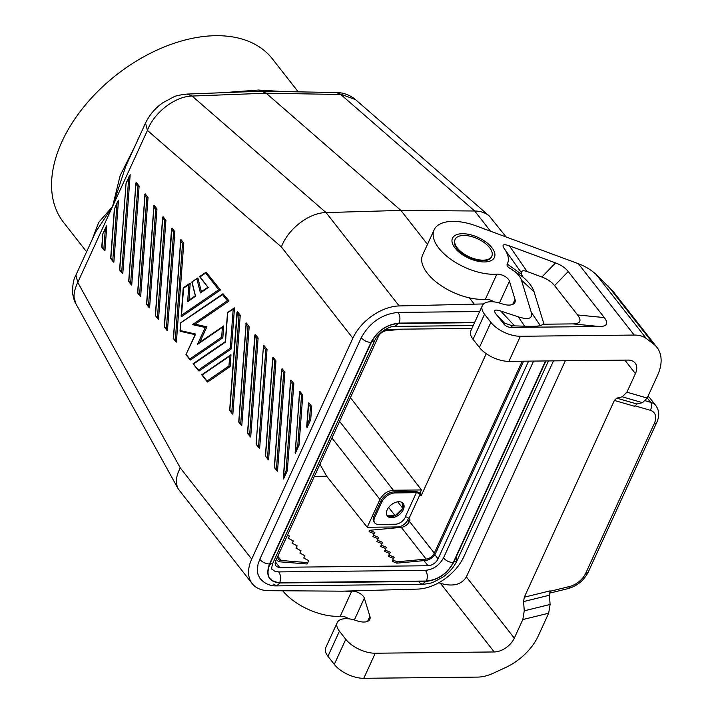 <?xml version="1.0" encoding="UTF-8"?>
<svg xmlns="http://www.w3.org/2000/svg" width="714" height="714" viewBox="0 0 714 714"><rect width="100%" height="100%" fill="white"/><g stroke="black" fill="none" stroke-linecap="round" stroke-linejoin="round"><path stroke-width="1.07" d="M483.628 303.932L399.162 305.94A40.359 25.401 -38.1 0 0 352.841 338.195L251.703 559.098A40.359 25.401 141.9 0 0 252.194 583.641A40.359 25.401 141.9 0 0 268.794 590.683L342.541 591.174L417.449 589.104A40.359 25.401 -38.1 0 0 463.77 556.858L553.502 360.882M263.404 346.79L263.689 345.183L267.036 349.458L259.646 448.419L259.12 448.062L256.156 443.769L263.404 346.79L265.795 349.842L258.548 446.821M263.841 345.567L263.618 346.085M471.909 328.422L388.586 329.306A8.648 5.444 -38.1 0 0 378.536 336.214L275.827 560.552A8.648 5.444 -38.1 0 0 275.934 565.809A8.648 5.444 -38.1 0 0 279.611 567.318L428.025 565.747A8.648 5.444 141.9 0 0 438.075 558.83L528.583 361.141M506.137 236.986L489.313 216.03L355.456 99.576L336.107 92.508L261.422 91.222L266.161 93.204L192.12 96.06C175.117 96.229 153.903 112.687 147.423 130.412L76.398 285.386L74.568 290.919L74.006 295.159L74.051 297.506L75.871 303.718C74.658 302.067 73.578 298.675 72.65 293.534C72.417 285.305 73.497 279.174 75.898 275.14L77.799 282.485L180.285 467.893C175.93 476.113 175.251 483.119 178.25 488.938L252.194 583.641M331.956 437.968L379.955 499.461L367.228 527.262L397.636 526.941A8.648 5.444 141.9 0 0 407.685 520.024L409.176 521.925M350.431 397.609L421.456 489.947L419.993 493.133M408.542 518.159L407.685 520.024M284.904 372.271L277.514 471.231L274.497 467.188L281.744 370.209L283.663 372.654L284.904 372.271L282.03 368.602L281.744 370.209M220.465 289.982L218.743 289.759L205.659 273.051L206.114 272.159L220.465 289.982L181.427 316.73L183.596 287.697M188.942 300.308L187.621 301.692L188.907 284.538L190.219 283.163L188.951 300.192M197.546 278.032L191.852 282.03L197.876 277.916L201.366 291.687M306.708 426.677L308.439 403.464L308.832 402.821L311.706 406.489L310.715 419.68L306.958 427.891L308.546 404.427L310.456 406.873L311.706 406.489M155.313 315.472L162.649 217.288L163.042 216.654L165.916 220.323L158.517 319.274L155.313 315.472L157.99 318.917M255.237 334.384L258.111 338.052L250.712 437.013L247.704 432.97L255.237 334.384M198.421 370.031L230.274 348.2L233.183 309.278L234.504 307.904L231.443 348.807L199.036 371.012L193.289 363.685M206.881 326.833L205.23 327.494L192.512 324.629L227.355 300.755L222.572 294.641L223.018 293.757L229.078 300.978L195.19 324.192L206.881 326.833L199.849 342.176M222.83 337.811L221.661 337.204L189.799 359.035L190.424 360.017L222.83 337.811L223.714 325.932L199.304 342.55L197.501 344.371L222.402 327.307L223.348 326.084M195.127 334.643L180.017 331.01L180.223 330.564L195.663 334.054L185.97 354.644L189.995 359.794M128.85 281.396L135.856 183.07L136.24 182.436L139.114 186.095L137.873 186.488L130.626 283.467L128.716 281.021L135.955 184.042L137.873 186.488M130.626 283.467L131.724 285.056L139.114 186.095M299.505 392.057L299.898 391.415L302.772 395.083L299.023 445.224L295.266 453.435L299.505 392.057L301.522 395.467L297.836 444.884L295.016 452.221M146.718 304.209L154.108 205.248L156.982 208.916L149.583 307.868L146.575 303.834L153.822 206.855L155.732 209.3L148.494 306.279M171.976 228.061L174.841 231.729L167.451 330.689L164.443 326.646L171.976 228.061M265.376 456.014L272.712 357.839L273.105 357.196L275.97 360.865L268.58 459.825L265.376 456.014L268.045 459.468M286.144 470.419L292.588 384.061L290.678 381.615L290.964 380.009L293.838 383.677L287.331 470.758L283.574 478.969L283.324 477.755L286.144 470.419L287.331 470.758M117.042 203.32L118.488 200.232L113.856 262.243L110.849 258.209L114.535 208.791L117.042 203.32L112.758 260.655M237.369 311.572L240.243 315.24L232.853 414.2L229.837 410.157L237.369 311.572M104.922 250.837L106.797 225.767L105.351 228.855L103.825 249.248L104.922 250.837M173.511 338.427L180.91 239.467L183.775 243.135L176.385 342.095L173.377 338.052L180.615 241.073L182.534 243.519L175.287 340.498M137.784 292.802L145.174 193.842L148.048 197.501L140.658 296.462L137.641 292.428L144.888 195.449L146.807 197.894L139.56 294.873M130.18 174.689L122.79 273.649L119.782 269.615L126.075 183.016L130.18 174.689M230.113 366.621L207.649 382.017L207.033 381.035L228.944 366.014L230.113 366.621L230.997 354.742L201.901 374.68M238.913 421.938L246.303 322.978L249.177 326.646L241.778 425.606L238.771 421.563L246.018 324.584L247.928 327.03L240.689 424.009M344.951 591.112A43.242 21.331 -155.4 0 0 351.734 591.13A8.648 4.266 -155.4 0 1 364.336 598.145L369.906 616.352A13.843 6.828 -155.4 0 1 369.825 619.333A13.843 6.828 -155.4 0 1 357.214 620.885L355.599 620.35A20.179 9.951 -155.4 0 0 337.213 622.617A20.179 9.951 -155.4 0 0 339.427 631.185L327.949 656.273L334.295 664.386A23.062 11.379 24.6 0 0 363.792 678.3L477.63 677.095A34.593 21.768 141.9 0 0 493.142 673.284L505.396 667.626A46.124 29.033 -38.1 0 0 538.302 635.835L548.664 613.21L522.818 619.565L514.312 638.129A17.297 10.888 -38.1 0 1 494.222 651.962L440.476 583.329C452.756 586.908 461.396 584.775 466.376 576.921L565.345 360.757M339.427 631.185L345.781 639.298A23.062 11.379 24.6 0 0 375.278 653.221L494.222 651.962M438.824 582.722L440.476 583.329M351.734 591.13L340.257 616.209A8.648 4.266 -155.4 0 1 348.95 618.842M340.257 616.209A43.242 21.331 -155.4 0 1 282.708 590.773M327.949 656.273A20.179 9.951 -155.4 0 1 325.736 647.696L337.213 622.617M635.415 373.627L626.91 392.191L647.17 398.064L657.523 375.43A46.124 29.033 -38.1 0 0 656.96 347.379A46.124 29.033 -38.1 0 0 653.551 344.032L646.375 338.579A34.593 21.768 -38.1 0 0 634.219 335.062L520.381 336.267A23.062 11.379 24.6 0 1 490.893 322.353L484.538 314.24A20.179 9.951 -155.4 0 1 482.325 305.663L470.838 330.752A20.179 9.951 -155.4 0 0 473.052 339.32L479.406 347.432A23.062 11.379 24.6 0 0 508.904 361.346L627.847 360.088A17.297 10.888 -38.1 0 1 635.201 363.105A17.297 10.888 -38.1 0 1 635.415 373.627L624.839 360.124M646.375 338.579L596.297 274.631C591.317 269.963 585.328 266.322 578.34 263.698L476.309 225.945A43.242 21.331 -155.4 0 0 434.13 229.837A43.242 21.331 -155.4 0 0 451.132 259.539A43.242 21.331 -155.4 0 0 496.846 274.185A8.648 4.266 24.6 0 1 509.448 281.191L515.017 299.407A13.843 6.828 -155.4 0 1 514.937 302.379A13.843 6.828 -155.4 0 1 502.326 303.932L500.71 303.396A20.179 9.951 -155.4 0 0 482.325 305.663M596.297 274.631L613.049 291.303L656.96 347.379M647.17 398.064L642.493 402.669L636.968 404.008L634.63 406.311L614.379 400.447L524.299 597.199L550.146 590.844L549.432 595.217L550.101 604.463L548.664 613.21M626.91 392.191L622.233 396.805L616.717 398.144L636.968 404.008M134.696 146.709L120.175 175.483L112.607 206.453L98.693 222.402L92.07 239.806M222.25 92.722L258.522 90.044L261.422 91.222M298.22 91.856L272.364 58.825A132.617 83.458 141.9 0 0 215.967 35.7A132.617 83.458 141.9 0 0 84.306 106.288A132.617 83.458 141.9 0 0 63.537 222.357L86.59 251.792M489.313 216.03C485.484 212.763 480.62 211.085 474.703 211.005L340.774 94.489L266.161 93.204L400.893 210.416L427.472 244.358M240.243 315.24L239.003 315.624L231.755 412.603M228.944 366.014L229.685 356.125L230.631 354.894M229.685 356.125L202.24 374.921L201.705 374.707M171.69 229.667L173.6 232.112L174.841 231.729M227.873 312.446L233.183 309.278M272.712 357.839L274.729 361.248L267.482 458.227M249.177 326.646L247.928 327.03M245.911 323.62L246.018 324.584M292.588 384.061L293.838 383.677M421.456 489.947L393.352 490.241C387.506 490.857 383.043 493.927 379.955 499.461M367.228 527.262L326.691 476.238L319.934 464.225M326.691 476.238L314.374 476.372M195.288 334.688L195.663 334.054M199.777 342.336L199.304 342.55M308.439 403.464L308.546 404.427M165.916 220.323L164.666 220.706L157.419 317.685M117.756 201.187L114.535 208.791M479.629 311.545L398.046 312.411C381.981 314.062 369.709 322.505 361.239 337.74L259.78 559.339C262.27 562.186 265.519 563.757 269.499 564.042C265.322 575.654 268.848 581.964 280.084 582.972L425.731 581.428L422.224 584.338L419.288 582.588M273.641 584.132L276.577 585.882C273.998 585.962 266.26 586.015 259.798 578.108L257.933 574.217L257.308 570.022L258.031 564.221L259.78 559.339M183.775 243.135L182.534 243.519M180.517 240.1L180.615 241.073M269.651 564.56L272.873 563.096L374.814 340.444L371.583 341.908L269.651 564.56C265.67 575.618 269.026 581.633 279.727 582.588C281.164 578.581 280.816 575.011 278.692 571.887M474.533 322.683L398.358 323.487L394.842 326.396L473.212 325.566M490.527 231.211L474.703 211.005L400.893 210.416L326.048 212.576C309.019 212.71 287.894 228.998 281.414 246.99L352.841 338.195M469.366 297.854L474.078 303.869M75.898 275.14L95.676 231.952L112.607 206.453L125.744 166.255L145.522 123.067C149.601 114.659 155.393 107.876 162.899 102.718L173.573 96.979C175.233 95.917 179.696 94.944 186.97 94.078L261.074 91.222M205.659 273.051L200.134 276.836L207.89 287.215M201.384 291.785L200.42 292.918L208.434 287.43M258.111 338.052L256.861 338.436L249.614 435.415M310.715 419.68L309.528 419.35L307.02 424.821M192.512 324.629L195.19 324.192M227.355 300.755L229.078 300.978M230.274 348.2L231.443 348.807M102.057 247.169L102.682 234.121L105.351 228.855M101.718 247.026L102.843 234.335M126.235 183.257L129.448 175.653M258.522 90.044L284.243 91.615M275.97 360.865L274.729 361.248M135.856 183.07L135.955 184.042M299.023 445.224L297.836 444.884M302.772 395.083L301.522 395.467M281.414 246.99L147.423 130.412L145.522 123.067M162.649 217.288L164.666 220.706M193.628 363.926L225.49 342.095L225.445 341.542M267.036 349.458L265.795 349.842M148.048 197.501L146.807 197.894M192.128 282.325L195.413 295.774M144.781 194.476L144.888 195.449M222.572 294.641L180.981 322.666M153.715 205.882L153.822 206.855M156.982 208.916L155.732 209.3M494.061 301.888A8.648 4.266 24.6 0 0 485.368 299.264A43.242 21.331 -155.4 0 1 439.646 284.618A43.242 21.331 -155.4 0 1 422.643 254.916L434.13 229.837M599.689 326.539L509.93 327.414L507.038 326.601L504.611 324.897L496.06 314.115C493.088 310.135 494.632 309.108 500.684 311.018L518.284 316.837C528.655 320.131 532.965 318.587 531.243 312.214L521.399 280.04A20.179 9.951 24.6 0 0 510.448 268.669A20.179 9.951 24.6 0 0 510.323 268.598L510.314 268.598C507.565 266.974 506.538 265.447 507.243 264.002A37.476 18.484 24.6 0 0 504.245 248.624C501.603 244.688 503.308 243.751 509.368 245.83L555.546 262.913C561.097 264.992 565.327 267.866 568.228 271.525L604.312 317.596C608.676 323.362 607.132 326.343 599.689 326.539L572.949 323.897L543.988 324.201L540.284 325.566C538.169 326.271 532.956 326.485 524.629 326.209L518.284 316.837M491.803 256.219L491.518 256.844A20.179 9.951 -155.4 0 1 482.834 260.797A20.179 9.951 -155.4 0 1 472.543 258.914A20.179 9.951 -155.4 0 1 465.653 255.755A20.179 9.951 -155.4 0 1 457.031 248.615A20.179 9.951 -155.4 0 1 454.818 240.047L455.104 239.413A20.179 9.951 24.6 0 0 457.317 247.981A20.179 9.951 24.6 0 0 476.434 259.343A20.179 9.951 24.6 0 0 491.803 256.219A20.179 9.951 24.6 0 0 489.59 247.642A20.179 9.951 24.6 0 0 474.739 237.583A20.179 9.951 24.6 0 0 455.104 239.413M279.727 582.588L426.445 581.035C427.882 577.019 427.534 573.449 425.401 570.325M533.608 361.088L443.492 557.92C439.333 565.399 433.309 569.549 425.428 570.352L278.71 571.905L274.845 571.236L272.284 569.433C271.382 569.442 271.579 567.335 272.873 563.096M403.231 506.387L402.812 503.111L403.151 506.592A10.094 6.346 -38.1 0 1 401.33 510.546L397.76 514.142L401.188 510.858M402.089 502.504L402.75 507.966M384.239 524.353A20.179 12.807 142.3 0 0 390.478 524.281M386.943 515.365A10.094 6.346 -38.1 0 0 390.772 516.633L392.798 516.4L388.916 516.409M397.76 514.142L397.528 514.25A10.094 6.346 -38.1 0 1 392.87 516.365L392.798 516.4M394.842 515.722L387.604 515.856M456.094 557.259L457.058 560.624C453.943 567.166 449.195 572.682 442.796 577.162L433.71 582.008C432.05 582.99 428.221 583.766 422.224 584.338L276.577 585.882L280.084 582.972M548.486 360.936L457.058 560.624L453.836 562.088L545.924 360.963M398.028 312.393C400.152 315.517 400.5 319.087 399.064 323.103C386.792 324.352 377.429 330.805 370.959 342.443L269.499 564.042M361.222 337.713C363.729 340.578 366.969 342.158 370.959 342.443M443.474 557.893C445.982 560.758 449.222 562.337 453.212 562.623L545.532 360.963M402.482 508.591L395.395 515.472M421.653 494.722L421.421 494.418A4.614 2.276 24.6 0 0 415.521 491.634L394.315 491.857A11.531 7.256 141.9 0 0 380.919 501.076L373.815 516.588A8.648 5.444 141.9 0 0 373.922 521.845L374.752 522.907A8.648 5.444 141.9 0 0 378.429 524.406L395.261 524.237A8.648 5.444 141.9 0 0 405.302 517.32L405.507 516.874M522.184 361.213L434.308 553.136A7.497 4.721 141.9 0 1 426.142 559.098L397.305 561.793L396.805 563.159L392.281 561.302L392.78 559.946L397.305 561.793M486.234 353.68L421.144 495.846L420.037 494.436L408.97 518.605L410.077 520.015L409.452 521.381L434.308 553.136M420.037 494.436A2.883 1.419 -155.4 0 0 416.351 492.696L395.145 492.919A11.531 7.256 141.9 0 0 381.749 502.138L374.645 517.641A8.648 5.444 141.9 0 0 374.752 522.907M416.351 492.696L405.284 516.865A2.883 1.419 -155.4 0 1 408.97 518.605M398.912 501.728A10.094 6.346 -38.1 0 1 403.196 503.486A10.094 6.346 -38.1 0 1 401.616 512.322A10.094 6.346 -38.1 0 1 391.602 517.695A10.094 6.346 -38.1 0 1 387.309 515.927A10.094 6.346 -38.1 0 1 388.889 507.101A10.094 6.346 -38.1 0 1 398.912 501.728M374.198 533.769L369.076 531.671L369.575 530.306L374.85 532.466L373.44 535.25L378.723 537.41L376.805 541.551L381.928 543.64M409.452 521.381A7.497 4.721 141.9 0 1 401.277 527.351L369.575 530.306M523.567 361.195L435.692 553.118A9.228 5.81 -38.1 0 1 425.633 560.463L396.805 563.159M378.063 538.704L372.94 536.607L373.44 535.25M393.53 558.464L388.416 556.367L388.916 555.001L394.19 557.161L392.78 559.946M389.666 553.52L384.543 551.431L385.051 550.066L390.326 552.225L388.916 555.001M385.801 548.584L380.678 546.487L381.178 545.13L386.452 547.281L385.051 550.066M377.313 540.186L382.588 542.345L381.178 545.13M379.268 334.902A7.497 4.721 141.9 0 1 386.363 330.707L403.053 329.145M277.933 555.947A7.497 4.721 141.9 0 0 278.478 559.223A7.497 4.721 141.9 0 0 281.155 560.508L307.788 562.614L307.038 563.98L280.406 561.873A9.228 5.81 -38.1 0 1 277.112 560.285A9.228 5.81 -38.1 0 1 276.497 559.107M287.537 534.982L289.438 536.009L288.277 538.24L293.302 540.953L292.151 543.175L297.167 545.889L296.015 548.111L301.04 550.833L299.889 553.055L304.905 555.769L303.753 557.991L308.778 560.704L307.788 562.614M395.074 515.615L388.648 507.413M402.669 508.154L397.716 501.826M543.988 324.201L534.09 291.874A38.154 18.823 24.6 0 0 523.094 277.139L521.345 274.185A55.451 27.355 24.6 0 0 521.372 272.721C521.461 270.615 523.371 270.222 527.128 271.543L541.899 277.005C547.451 279.085 551.681 281.95 554.582 285.609L577.564 314.954C581.928 320.72 580.393 323.701 572.949 323.897M503.798 323.995L504.45 323.04L512.304 325.807L524.629 326.209M521.372 272.721L504.245 248.624M521.345 274.185L507.243 264.002M523.094 277.139L510.483 268.687M550.101 604.463L524.255 610.818L522.818 619.565M524.255 610.818L523.576 601.572L524.299 597.199M614.379 400.447L616.717 398.144M648.053 396.118L649.901 398.064L648.017 396.199M397.636 526.941L398.18 527.637M424.009 560.615L428.025 565.747M434.817 554.671L438.075 558.83M251.703 559.098L180.285 467.893M279.611 567.318L275.354 561.882M363.792 678.3L375.278 653.221M334.295 664.386L345.781 639.298M369.906 616.352L367.63 621.332M364.336 598.145L354.349 619.957M514.312 638.129L466.376 576.921M520.381 336.267L508.904 361.346M634.219 335.062L578.34 263.698M653.551 344.032L607.552 285.288M622.233 396.805L642.493 402.669M512.732 304.387L515.017 299.407M490.893 322.353L479.406 347.432M254.952 335.991L256.861 338.436M225.49 342.095L227.659 313.062M237.084 313.178L239.003 315.624M128.734 177.786L121.692 272.061M173.6 232.112L166.353 329.092M265.572 455.782L272.81 358.803M189.799 359.035L186.283 354.537M339.569 421.34L393.352 490.241M155.509 315.24L162.756 218.261M290.678 381.615L283.637 475.899M398.358 323.487C386.667 324.683 377.751 330.823 371.583 341.908M283.663 372.654L276.416 469.634M399.162 305.94L326.048 212.576L192.12 96.06L186.97 94.078M180.767 323.281L180.223 330.564M221.661 337.204L222.402 327.307M205.23 327.494L197.501 344.371M310.456 406.873L309.528 419.35M188.907 284.538L183.382 288.322M336.107 92.508L336.107 92.508C343.255 92.525 349.699 94.882 355.456 99.576M295.328 450.356L299.612 393.021M207.033 381.035L202.24 374.921M196.912 279.049L200.42 292.918M103.825 249.248L101.915 246.803M195.636 296.194L187.621 301.692M218.743 289.759L181.356 315.365M499.461 303.004L509.448 281.191M485.368 299.264L496.846 274.185M473.052 339.32L484.538 314.24M484.494 261.949A23.062 11.379 -155.4 0 1 455.005 248.026A23.062 11.379 -155.4 0 1 462.395 233.719A23.062 11.379 -155.4 0 1 491.884 247.642A23.062 11.379 -155.4 0 1 484.494 261.949M425.731 581.428C438.003 580.17 447.375 573.726 453.836 562.088M474.712 322.3L399.064 323.103M426.445 581.035C438.128 579.839 447.053 573.699 453.212 562.623M394.315 491.857L395.145 492.919M373.815 516.588L374.645 517.641M380.919 501.076L381.749 502.138M401.277 527.351L426.142 559.098M277.862 556.313L281.155 560.508M568.228 271.525L554.582 285.609M577.564 314.954L604.312 317.596M512.304 325.807L511.17 327.476M514.633 325.861L500.684 311.018M504.45 323.04L496.06 314.115M521.399 280.04L534.09 291.874M531.243 312.214L540.284 325.566M527.128 271.543L509.368 245.83M555.546 262.913L541.899 277.005M523.576 601.572L549.432 595.217M549.941 591.335L569.442 586.542A5.766 2.606 76.2 0 1 568.058 588.613L549.494 593.173M647.205 397.966L650.606 402.303L645.411 400.795M649.901 398.064L655.925 405.748C659.299 410.488 659.602 415.976 656.835 422.224A5.766 2.847 24.6 0 1 654.354 423.357A17.297 10.888 141.9 0 0 650.159 410.247L634.88 405.82M650.159 410.247A5.766 4.079 -73.8 0 0 650.606 402.303A23.062 14.512 141.9 0 1 655.925 405.748M654.354 423.357L585.748 573.217A5.766 2.847 24.6 0 0 588.229 572.092C583.945 580.455 577.224 585.962 568.058 588.613M569.442 586.542A17.297 10.888 141.9 0 0 585.748 573.217M178.25 488.938L75.871 303.718M234.13 308.046L227.614 312.518M247.508 433.202L254.844 335.027M195.118 334.652L180.214 331.287M131.189 284.699L128.538 281.307M290.571 380.651L283.324 477.755M274.328 467.483L276.978 470.874M164.247 326.878L171.583 228.694M173.199 338.347L175.849 341.729M374.814 340.444C376.064 337.329 378.973 334.027 383.561 330.537C388.487 327.494 392.245 326.111 394.842 326.396M198.608 370.798L193.083 363.738M207.872 287.233L201.053 291.901M247.526 433.264L250.186 436.647M189.853 283.306L183.337 287.769M183.23 287.947L181.124 316.195M110.652 258.432L114.374 208.586M207.23 381.794L201.696 374.743M238.601 421.858L241.252 425.241M225.338 341.72L227.507 312.696M119.586 269.838L126.075 183.043M229.649 410.389L236.977 312.214M146.406 304.128L149.056 307.511M229.667 410.452L232.318 413.834M274.31 467.42L281.646 369.245M119.604 269.901L122.255 273.292M102.691 234.094L106.065 226.731M191.852 282.03L195.359 295.899M110.67 258.495L113.33 261.886M137.472 292.713L140.123 296.105M195.19 334.5L185.97 354.644M195.341 295.819L188.567 300.46M180.615 322.915L180.017 331.01M225.347 341.604L193.092 363.712M164.265 326.941L166.924 330.323M199.59 276.657L207.89 287.251M206.114 272.159L199.599 276.621M256.317 444.492L259.12 448.062M223.018 293.757L180.722 322.737M101.736 247.089L104.396 250.48M472.543 258.914L465.653 255.755M277.112 560.285L276.38 559.348M656.835 422.224L588.229 572.092"/></g></svg>

